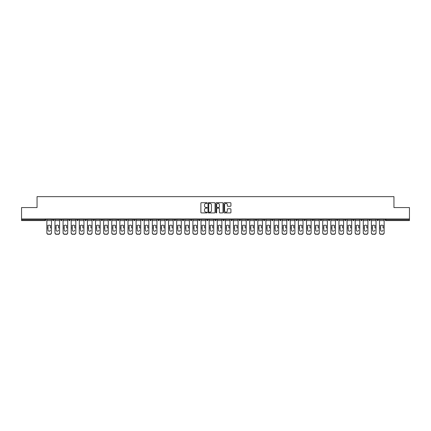 <?xml version="1.0" encoding="UTF-8"?>
<svg xmlns="http://www.w3.org/2000/svg" width="431" height="431" viewBox="0 0 431 431"><rect width="100%" height="100%" fill="white"/><g stroke="black" fill="none" stroke-linecap="round" stroke-linejoin="round"><path stroke-width="0.65" d="M207.176 203.055A0.356 0.356 0 0 0 206.821 202.699L201.396 202.699A0.512 0.512 0 0 0 200.884 203.206L200.884 212.397A0.512 0.512 0 0 0 201.396 212.909L206.821 212.909A0.356 0.356 0 0 0 207.176 212.548A0.356 0.356 0 0 0 206.821 212.192L206.12 212.192A1.632 1.632 0 0 1 204.488 210.56L204.488 209.795A1.632 1.632 0 0 1 206.12 208.162L206.821 208.162A0.356 0.356 0 0 0 207.176 207.801A0.356 0.356 0 0 0 206.821 207.446L206.12 207.446A1.632 1.632 0 0 1 204.488 205.813L204.488 205.043A1.632 1.632 0 0 1 206.12 203.41L206.821 203.41A0.356 0.356 0 0 0 207.176 203.055M230.418 206.298A0.512 0.512 0 0 0 230.93 205.786L230.93 203.206A0.512 0.512 0 0 0 230.418 202.699L224.395 202.699A0.512 0.512 0 0 0 223.883 203.206L223.883 212.397A0.512 0.512 0 0 0 224.395 212.909L230.418 212.909A0.512 0.512 0 0 0 230.93 212.397L230.93 209.283A0.512 0.512 0 0 0 230.418 208.771L227.843 208.771A0.512 0.512 0 0 0 227.331 209.283L227.331 210.829A1.363 1.363 0 0 1 225.968 212.192A1.363 1.363 0 0 1 224.599 210.829L224.599 204.779A1.363 1.363 0 0 1 225.968 203.41A1.363 1.363 0 0 1 227.331 204.779L227.331 205.786A0.512 0.512 0 0 0 227.843 206.298L230.418 206.298M21.55 218.959L21.55 207.57L37.05 207.57L37.05 196.644L393.95 196.644L393.95 207.57L409.45 207.57L409.45 218.959L21.55 218.959L21.55 219.788L45.11 219.788L45.11 218.959M215.053 203.206A0.512 0.512 0 0 0 214.541 202.699L208.518 202.699A0.512 0.512 0 0 0 208.006 203.206L208.006 212.397A0.512 0.512 0 0 0 208.518 212.909L214.541 212.909A0.512 0.512 0 0 0 215.053 212.397L215.053 203.206M216.459 202.699L222.482 202.699A0.512 0.512 0 0 1 222.994 203.206L222.994 212.397A0.512 0.512 0 0 1 222.482 212.909L219.902 212.909A0.512 0.512 0 0 1 219.395 212.397L219.395 208.669A0.512 0.512 0 0 0 218.883 208.162L217.17 208.162A0.512 0.512 0 0 0 216.664 208.669L216.664 212.548A0.356 0.356 0 0 1 216.303 212.909A0.356 0.356 0 0 1 215.947 212.548L215.947 203.206A0.512 0.512 0 0 1 216.459 202.699M45.891 218.959L45.891 219.788A0.781 0.781 0 0 1 45.11 220.57L21.55 220.57L21.55 219.788M409.45 218.959L409.45 220.57L385.89 220.57A0.781 0.781 0 0 1 385.109 219.788L385.109 218.959M52.447 219.788A0.781 0.781 0 0 0 53.223 220.57A0.781 0.781 0 0 0 54.004 219.788A0.781 0.781 0 0 1 53.223 220.57A0.781 0.781 0 0 0 54.004 219.788L54.004 218.959L54.004 219.788L52.447 219.788A0.781 0.781 0 0 0 53.223 220.57A0.781 0.781 0 0 1 52.447 219.788L52.447 218.959M45.11 220.57A0.781 0.781 0 0 0 45.891 219.788A0.781 0.781 0 0 1 45.11 220.57L45.11 219.788L45.891 219.788M60.561 218.959L60.561 219.788L60.561 218.959M62.118 218.959L62.118 219.788L62.118 218.959M68.674 219.788A0.781 0.781 0 0 0 69.45 220.57A0.781 0.781 0 0 0 70.231 219.788A0.781 0.781 0 0 1 69.45 220.57A0.781 0.781 0 0 0 70.231 219.788L70.231 218.959L70.231 219.788L68.674 219.788A0.781 0.781 0 0 0 69.45 220.57A0.781 0.781 0 0 1 68.674 219.788L68.674 218.959M76.788 218.959L76.788 219.788L76.788 218.959M78.345 218.959L78.345 219.788A0.781 0.781 0 0 1 77.564 220.57A0.781 0.781 0 0 1 76.788 219.788A0.781 0.781 0 0 0 77.564 220.57A0.781 0.781 0 0 0 78.345 219.788A0.781 0.781 0 0 1 77.564 220.57A0.781 0.781 0 0 1 76.788 219.788L78.345 219.788M84.902 219.788A0.781 0.781 0 0 0 85.677 220.57A0.781 0.781 0 0 0 86.459 219.788A0.781 0.781 0 0 1 85.677 220.57A0.781 0.781 0 0 0 86.459 219.788L86.459 218.959L86.459 219.788L84.902 219.788A0.781 0.781 0 0 0 85.677 220.57A0.781 0.781 0 0 1 84.902 219.788L84.902 218.959M94.572 218.959L94.572 219.788A0.781 0.781 0 0 1 93.791 220.57A0.781 0.781 0 0 1 93.015 219.788L93.015 218.959M101.91 220.57A0.781 0.781 0 0 0 102.686 219.788L102.686 218.959L102.686 219.788A0.781 0.781 0 0 1 101.91 220.57A0.781 0.781 0 0 1 101.129 219.788L101.129 218.959M110.799 218.959L110.799 219.788A0.781 0.781 0 0 1 110.024 220.57A0.781 0.781 0 0 1 109.242 219.788L109.242 218.959M118.913 218.959L118.913 219.788A0.781 0.781 0 0 1 118.137 220.57A0.781 0.781 0 0 1 117.356 219.788L117.356 218.959M126.251 220.57A0.781 0.781 0 0 0 127.026 219.788L127.026 218.959L127.026 219.788A0.781 0.781 0 0 1 126.251 220.57A0.781 0.781 0 0 1 125.469 219.788L125.469 218.959M135.14 218.959L135.14 219.788A0.781 0.781 0 0 1 134.364 220.57A0.781 0.781 0 0 1 133.583 219.788L133.583 218.959M141.697 218.959L141.697 219.788L141.697 218.959M143.259 218.959L143.259 219.788A0.781 0.781 0 0 1 142.478 220.57A0.781 0.781 0 0 1 141.697 219.788L143.259 219.788A0.781 0.781 0 0 1 142.478 220.57M151.373 218.959L151.373 219.788A0.781 0.781 0 0 1 150.591 220.57A0.781 0.781 0 0 1 149.81 219.788L149.81 218.959M159.486 218.959L159.486 219.788A0.781 0.781 0 0 1 158.705 220.57A0.781 0.781 0 0 1 157.924 219.788L157.924 218.959M167.6 218.959L167.6 219.788A0.781 0.781 0 0 1 166.819 220.57A0.781 0.781 0 0 1 166.037 219.788L166.037 218.959M174.151 218.959L174.151 219.788L174.151 218.959M175.713 218.959L175.713 219.788A0.781 0.781 0 0 1 174.932 220.57A0.781 0.781 0 0 1 174.151 219.788L175.713 219.788A0.781 0.781 0 0 1 174.932 220.57M183.046 220.57A0.781 0.781 0 0 0 183.827 219.788L183.827 218.959L183.827 219.788A0.781 0.781 0 0 1 183.046 220.57A0.781 0.781 0 0 1 182.265 219.788L182.265 218.959M191.94 218.959L191.94 219.788A0.781 0.781 0 0 1 191.159 220.57A0.781 0.781 0 0 1 190.378 219.788L190.378 218.959M200.054 218.959L200.054 219.788A0.781 0.781 0 0 1 199.273 220.57A0.781 0.781 0 0 1 198.492 219.788L198.492 218.959M206.605 218.959L206.605 219.788L206.605 218.959M208.168 218.959L208.168 219.788A0.781 0.781 0 0 1 207.386 220.57A0.781 0.781 0 0 1 206.605 219.788L208.168 219.788A0.781 0.781 0 0 1 207.386 220.57M214.719 218.959L214.719 219.788L214.719 218.959M216.281 218.959L216.281 219.788A0.781 0.781 0 0 1 215.5 220.57A0.781 0.781 0 0 1 214.719 219.788L216.281 219.788A0.781 0.781 0 0 1 215.5 220.57M222.832 218.959L222.832 219.788L222.832 218.959M224.395 218.959L224.395 219.788L224.395 218.959M230.946 218.959L230.946 219.788L230.946 218.959M232.508 218.959L232.508 219.788L232.508 218.959M240.622 218.959L240.622 219.788A0.781 0.781 0 0 1 239.841 220.57A0.781 0.781 0 0 1 239.06 219.788L239.06 218.959M248.735 218.959L248.735 219.788L247.173 219.788A0.781 0.781 0 0 0 247.954 220.57A0.781 0.781 0 0 1 247.173 219.788L247.173 218.959M256.849 218.959L256.849 219.788A0.781 0.781 0 0 1 256.068 220.57A0.781 0.781 0 0 1 255.287 219.788L255.287 218.959M263.4 218.959L263.4 219.788L263.4 218.959M264.963 218.959L264.963 219.788L264.963 218.959M273.076 218.959L273.076 219.788A0.781 0.781 0 0 1 272.295 220.57A0.781 0.781 0 0 1 271.514 219.788L271.514 218.959M281.19 218.959L281.19 219.788L279.627 219.788A0.781 0.781 0 0 0 280.409 220.57A0.781 0.781 0 0 1 279.627 219.788L279.627 218.959M289.303 218.959L289.303 219.788A0.781 0.781 0 0 1 288.522 220.57A0.781 0.781 0 0 1 287.741 219.788L287.741 218.959M297.417 218.959L297.417 219.788L295.86 219.788A0.781 0.781 0 0 0 296.636 220.57A0.781 0.781 0 0 1 295.86 219.788L295.86 218.959M305.531 218.959L305.531 219.788A0.781 0.781 0 0 1 304.749 220.57A0.781 0.781 0 0 1 303.974 219.788L303.974 218.959M313.644 218.959L313.644 219.788L312.087 219.788A0.781 0.781 0 0 0 312.863 220.57A0.781 0.781 0 0 1 312.087 219.788L312.087 218.959M321.758 218.959L321.758 219.788A0.781 0.781 0 0 1 320.976 220.57A0.781 0.781 0 0 1 320.201 219.788L320.201 218.959M329.871 218.959L329.871 219.788L328.314 219.788A0.781 0.781 0 0 0 329.09 220.57A0.781 0.781 0 0 1 328.314 219.788L328.314 218.959M337.985 218.959L337.985 219.788L336.428 219.788A0.781 0.781 0 0 0 337.209 220.57A0.781 0.781 0 0 1 336.428 219.788L336.428 218.959M346.098 218.959L346.098 219.788L344.541 219.788A0.781 0.781 0 0 0 345.323 220.57A0.781 0.781 0 0 1 344.541 219.788L344.541 218.959M354.212 218.959L354.212 219.788A0.781 0.781 0 0 1 353.436 220.57A0.781 0.781 0 0 1 352.655 219.788L352.655 218.959M362.326 218.959L362.326 219.788A0.781 0.781 0 0 1 361.55 220.57A0.781 0.781 0 0 1 360.769 219.788L360.769 218.959M370.439 218.959L370.439 219.788A0.781 0.781 0 0 1 369.663 220.57A0.781 0.781 0 0 1 368.882 219.788L368.882 218.959M378.553 218.959L378.553 219.788L376.996 219.788A0.781 0.781 0 0 0 377.777 220.57A0.781 0.781 0 0 1 376.996 219.788L376.996 218.959M61.337 220.57A0.781 0.781 0 0 1 60.561 219.788L62.118 219.788A0.781 0.781 0 0 1 61.337 220.57A0.781 0.781 0 0 0 62.118 219.788A0.781 0.781 0 0 1 61.337 220.57M223.614 220.57A0.781 0.781 0 0 1 222.832 219.788A0.781 0.781 0 0 0 223.614 220.57A0.781 0.781 0 0 0 224.395 219.788A0.781 0.781 0 0 1 223.614 220.57A0.781 0.781 0 0 1 222.832 219.788L224.395 219.788M231.727 220.57A0.781 0.781 0 0 1 230.946 219.788A0.781 0.781 0 0 0 231.727 220.57A0.781 0.781 0 0 0 232.508 219.788A0.781 0.781 0 0 1 231.727 220.57A0.781 0.781 0 0 1 230.946 219.788L232.508 219.788A0.781 0.781 0 0 1 231.727 220.57M248.735 219.788A0.781 0.781 0 0 1 247.954 220.57A0.781 0.781 0 0 0 248.735 219.788A0.781 0.781 0 0 1 247.954 220.57A0.781 0.781 0 0 1 247.173 219.788M264.181 220.57A0.781 0.781 0 0 1 263.4 219.788A0.781 0.781 0 0 0 264.181 220.57A0.781 0.781 0 0 0 264.963 219.788A0.781 0.781 0 0 1 264.181 220.57A0.781 0.781 0 0 1 263.4 219.788L264.963 219.788M280.409 220.57A0.781 0.781 0 0 0 281.19 219.788A0.781 0.781 0 0 1 280.409 220.57A0.781 0.781 0 0 1 279.627 219.788M297.417 219.788A0.781 0.781 0 0 1 296.636 220.57A0.781 0.781 0 0 0 297.417 219.788A0.781 0.781 0 0 1 296.636 220.57A0.781 0.781 0 0 1 295.86 219.788M312.863 220.57A0.781 0.781 0 0 0 313.644 219.788A0.781 0.781 0 0 1 312.863 220.57A0.781 0.781 0 0 1 312.087 219.788M320.976 220.57A0.781 0.781 0 0 0 321.758 219.788A0.781 0.781 0 0 1 320.976 220.57M329.09 220.57A0.781 0.781 0 0 0 329.871 219.788A0.781 0.781 0 0 1 329.09 220.57A0.781 0.781 0 0 1 328.314 219.788M337.209 220.57A0.781 0.781 0 0 0 337.985 219.788A0.781 0.781 0 0 1 337.209 220.57A0.781 0.781 0 0 1 336.428 219.788M345.323 220.57A0.781 0.781 0 0 0 346.098 219.788A0.781 0.781 0 0 1 345.323 220.57A0.781 0.781 0 0 1 344.541 219.788M369.663 220.57A0.781 0.781 0 0 0 370.439 219.788A0.781 0.781 0 0 1 369.663 220.57M378.553 219.788A0.781 0.781 0 0 1 377.777 220.57A0.781 0.781 0 0 0 378.553 219.788A0.781 0.781 0 0 1 377.777 220.57A0.781 0.781 0 0 1 376.996 219.788M209.078 203.41A0.356 0.356 0 0 0 208.723 203.771L208.723 211.836A0.356 0.356 0 0 0 209.078 212.192L209.822 212.192A1.632 1.632 0 0 0 211.454 210.56L211.454 205.043A1.632 1.632 0 0 0 209.822 203.41L209.078 203.41M219.395 204.8A1.363 1.363 0 0 0 218.027 203.437A1.363 1.363 0 0 0 216.664 204.8L216.664 206.934A0.512 0.512 0 0 0 217.17 207.446L218.883 207.446A0.512 0.512 0 0 0 219.395 206.934L219.395 204.8M50.362 226.28L50.362 227.945L51.483 227.945L51.483 218.959M46.855 228.166L46.855 232.88L46.855 225.822L48.067 225.822L47.97 226.28L48.067 225.822A1.196 1.148 0 0 1 50.271 225.822L51.483 225.822M49.166 231.183A1.196 1.131 180 0 0 50.362 230.052A1.196 1.131 180 0 1 49.166 231.183A1.196 1.131 180 0 1 47.97 230.052L47.97 226.28M51.483 232.659L51.483 232.88A1.562 1.476 180 0 1 49.921 234.356L49.921 234.135A1.562 1.476 0 0 0 51.483 232.659L51.483 227.945M46.855 232.659A1.562 1.476 0 0 0 48.412 234.135L49.921 234.356M48.412 234.356A1.562 1.476 180 0 1 46.855 232.88M48.412 234.135L49.921 234.135M46.855 225.822L46.855 218.959M58.476 226.28L58.476 227.945L59.597 227.945L59.597 218.959M54.969 228.166L54.969 232.88L54.969 225.822L56.181 225.822L56.084 226.28L56.181 225.822A1.196 1.148 0 0 1 58.384 225.822L59.597 225.822M57.28 231.183A1.196 1.131 180 0 0 58.476 230.052A1.196 1.131 180 0 1 57.28 231.183A1.196 1.131 180 0 1 56.084 230.052L56.084 226.28M66.589 226.28L66.589 227.945L67.71 227.945L67.71 218.959M63.082 228.166L63.082 232.88L63.082 225.822L64.294 225.822L64.197 226.28L64.294 225.822A1.196 1.148 0 0 1 66.498 225.822L67.71 225.822M67.71 232.88L67.71 232.88A1.562 1.476 180 0 1 66.148 234.356L66.148 234.135A1.562 1.476 0 0 0 67.71 232.659L67.71 227.945M65.393 231.183A1.196 1.131 180 0 0 66.589 230.052A1.196 1.131 180 0 1 65.393 231.183A1.196 1.131 180 0 1 64.197 230.052L64.197 226.28M74.703 226.28L74.703 227.945L75.824 227.945L75.824 218.959M71.196 228.166L71.196 232.88L71.196 225.822L72.408 225.822L72.311 226.28L72.408 225.822A1.196 1.148 0 0 1 74.611 225.822L75.824 225.822M73.507 231.183A1.196 1.131 180 0 0 74.703 230.052A1.196 1.131 180 0 1 73.507 231.183A1.196 1.131 180 0 1 72.311 230.052L72.311 226.28M82.817 226.28L82.817 227.945L83.937 227.945L83.937 218.959M79.309 228.166L79.309 232.88L79.309 225.822L80.522 225.822L80.425 226.28L80.522 225.822A1.196 1.148 0 0 1 82.725 225.822L83.937 225.822M83.937 232.88L83.937 232.88A1.562 1.476 180 0 1 82.375 234.356L82.375 234.135A1.562 1.476 0 0 0 83.937 232.659L83.937 227.945M81.621 231.183A1.196 1.131 180 0 0 82.817 230.052A1.196 1.131 180 0 1 81.621 231.183A1.196 1.131 180 0 1 80.425 230.052L80.425 226.28M90.936 226.28L90.936 227.945L92.051 227.945L92.051 218.959M87.423 228.166L87.423 232.88L87.423 225.822L88.635 225.822L88.538 226.28L88.635 225.822A1.196 1.148 0 0 1 90.839 225.822L92.051 225.822M89.734 231.183A1.196 1.131 180 0 0 90.936 230.052A1.196 1.131 180 0 1 89.734 231.183A1.196 1.131 180 0 1 88.538 230.052L88.538 226.28M59.597 232.659L59.597 232.88A1.562 1.476 180 0 1 58.034 234.356L58.034 234.135A1.562 1.476 0 0 0 59.597 232.659L59.597 227.945M54.969 232.659A1.562 1.476 0 0 0 56.526 234.135L58.034 234.356M56.526 234.356A1.562 1.476 180 0 1 54.969 232.88M56.526 234.135L58.034 234.135M54.969 225.822L54.969 218.959M63.082 232.659A1.562 1.476 0 0 0 64.639 234.135L66.148 234.356M64.639 234.356A1.562 1.476 180 0 1 63.082 232.88M64.639 234.135L66.148 234.135M63.082 225.822L63.082 218.959M75.824 232.659L75.824 232.88A1.562 1.476 180 0 1 74.261 234.356L74.261 234.135A1.562 1.476 0 0 0 75.824 232.659L75.824 227.945M71.196 232.659A1.562 1.476 0 0 0 72.753 234.135L74.261 234.356M72.753 234.356A1.562 1.476 180 0 1 71.196 232.88M72.753 234.135L74.261 234.135M71.196 225.822L71.196 218.959M79.309 232.659A1.562 1.476 0 0 0 80.866 234.135L82.375 234.356M80.866 234.356A1.562 1.476 180 0 1 79.309 232.88M80.866 234.135L82.375 234.135M79.309 225.822L79.309 218.959M92.051 232.659L92.051 232.88A1.562 1.476 180 0 1 90.488 234.356L90.488 234.135A1.562 1.476 0 0 0 92.051 232.659L92.051 227.945M87.423 232.659A1.562 1.476 0 0 0 88.98 234.135L90.488 234.356M88.98 234.356A1.562 1.476 180 0 1 87.423 232.88M88.98 234.135L90.488 234.135M87.423 225.822L87.423 218.959M99.049 226.28L99.049 227.945L100.164 227.945L100.164 218.959M95.537 228.166L95.537 232.88L95.537 225.822L96.749 225.822L96.652 226.28L96.749 225.822A1.196 1.148 0 0 1 98.952 225.822L100.164 225.822M100.164 232.88L100.164 232.88A1.562 1.476 180 0 1 98.602 234.356L98.602 234.135A1.562 1.476 0 0 0 100.164 232.659L100.164 227.945M97.853 231.183A1.196 1.131 180 0 0 99.049 230.052A1.196 1.131 180 0 1 97.853 231.183A1.196 1.131 180 0 1 96.652 230.052L96.652 226.28M95.537 232.659A1.562 1.476 0 0 0 97.099 234.135L98.602 234.356M97.099 234.356A1.562 1.476 180 0 1 95.537 232.88M97.099 234.135L98.602 234.135M95.537 225.822L95.537 218.959M107.163 226.28L107.163 227.945L108.278 227.945L108.278 218.959M103.65 228.166L103.65 232.88L103.65 225.822L104.862 225.822L104.771 226.28L104.862 225.822A1.196 1.148 0 0 1 107.066 225.822L108.278 225.822M105.967 231.183A1.196 1.131 180 0 0 107.163 230.052A1.196 1.131 180 0 1 105.967 231.183A1.196 1.131 180 0 1 104.771 230.052L104.771 226.28M108.278 232.659L108.278 232.88A1.562 1.476 180 0 1 106.721 234.356L106.721 234.135A1.562 1.476 0 0 0 108.278 232.659L108.278 227.945M103.65 232.659A1.562 1.476 0 0 0 105.212 234.135L106.721 234.356M105.212 234.356A1.562 1.476 180 0 1 103.65 232.88M105.212 234.135L106.721 234.135M103.65 225.822L103.65 218.959M115.276 226.28L115.276 227.945L116.392 227.945L116.392 218.959M111.764 228.166L111.764 232.88L111.764 225.822L112.976 225.822L112.884 226.28L112.976 225.822A1.196 1.148 0 0 1 115.179 225.822L116.392 225.822M114.08 231.183A1.196 1.131 180 0 0 115.276 230.052A1.196 1.131 180 0 1 114.08 231.183A1.196 1.131 180 0 1 112.884 230.052L112.884 226.28M116.392 232.659L116.392 232.88A1.562 1.476 180 0 1 114.835 234.356L114.835 234.135A1.562 1.476 0 0 0 116.392 232.659L116.392 227.945M111.764 232.659A1.562 1.476 0 0 0 113.326 234.135L114.835 234.356M113.326 234.356A1.562 1.476 180 0 1 111.764 232.88M113.326 234.135L114.835 234.135M111.764 225.822L111.764 218.959M123.39 226.28L123.39 227.945L124.505 227.945L124.505 218.959M119.877 228.166L119.877 232.88L119.877 225.822L121.089 225.822L120.998 226.28L121.089 225.822A1.196 1.148 0 0 1 123.293 225.822L124.505 225.822M122.194 231.183A1.196 1.131 180 0 0 123.39 230.052A1.196 1.131 180 0 1 122.194 231.183A1.196 1.131 180 0 1 120.998 230.052L120.998 226.28M124.505 232.659L124.505 232.88A1.562 1.476 180 0 1 122.948 234.356L122.948 234.135A1.562 1.476 0 0 0 124.505 232.659L124.505 227.945M119.877 232.659A1.562 1.476 0 0 0 121.44 234.135L122.948 234.356M121.44 234.356A1.562 1.476 180 0 1 119.877 232.88M121.44 234.135L122.948 234.135M119.877 225.822L119.877 218.959M131.503 226.28L131.503 227.945L132.619 227.945L132.619 218.959M127.991 228.166L127.991 232.88L127.991 225.822L129.203 225.822L129.111 226.28L129.203 225.822A1.196 1.148 0 0 1 131.407 225.822L132.619 225.822M130.307 231.183A1.196 1.131 180 0 0 131.503 230.052A1.196 1.131 180 0 1 130.307 231.183A1.196 1.131 180 0 1 129.111 230.052L129.111 226.28M132.619 232.659L132.619 232.88A1.562 1.476 180 0 1 131.062 234.356L131.062 234.135A1.562 1.476 0 0 0 132.619 232.659L132.619 227.945M127.991 232.659A1.562 1.476 0 0 0 129.553 234.135L131.062 234.356M129.553 234.356A1.562 1.476 180 0 1 127.991 232.88M129.553 234.135L131.062 234.135M127.991 225.822L127.991 218.959M139.617 226.28L139.617 227.945L140.732 227.945L140.732 218.959M136.104 228.166L136.104 232.88L136.104 225.822L137.317 225.822L137.225 226.28L137.317 225.822A1.196 1.148 0 0 1 139.52 225.822L140.732 225.822M138.421 231.183A1.196 1.131 180 0 0 139.617 230.052A1.196 1.131 180 0 1 138.421 231.183A1.196 1.131 180 0 1 137.225 230.052L137.225 226.28M140.732 232.659L140.732 232.88A1.562 1.476 180 0 1 139.175 234.356L139.175 234.135A1.562 1.476 0 0 0 140.732 232.659L140.732 227.945M136.104 232.659A1.562 1.476 0 0 0 137.667 234.135L139.175 234.356M137.667 234.356A1.562 1.476 180 0 1 136.104 232.88M137.667 234.135L139.175 234.135M136.104 225.822L136.104 218.959M147.731 226.28L147.731 227.945L148.846 227.945L148.846 218.959M144.218 228.166L144.218 232.88L144.218 225.822L145.43 225.822L145.339 226.28L145.43 225.822A1.196 1.148 0 0 1 147.634 225.822L148.846 225.822M146.535 231.183A1.196 1.131 180 0 0 147.731 230.052A1.196 1.131 180 0 1 146.535 231.183A1.196 1.131 180 0 1 145.339 230.052L145.339 226.28M148.846 232.659L148.846 232.88A1.562 1.476 180 0 1 147.289 234.356L147.289 234.135A1.562 1.476 0 0 0 148.846 232.659L148.846 227.945M144.218 232.659A1.562 1.476 0 0 0 145.78 234.135L147.289 234.356M145.78 234.356A1.562 1.476 180 0 1 144.218 232.88M145.78 234.135L147.289 234.135M144.218 225.822L144.218 218.959M155.844 226.28L155.844 227.945L156.959 227.945L156.959 218.959M152.332 228.166L152.332 232.88L152.332 225.822L153.544 225.822L153.452 226.28L153.544 225.822A1.196 1.148 0 0 1 155.747 225.822L156.959 225.822M156.959 232.88L156.959 232.88A1.562 1.476 180 0 1 155.402 234.356L155.402 234.135A1.562 1.476 0 0 0 156.959 232.659L156.959 227.945M154.648 231.183A1.196 1.131 180 0 0 155.844 230.052A1.196 1.131 180 0 1 154.648 231.183A1.196 1.131 180 0 1 153.452 230.052L153.452 226.28M152.332 232.659A1.562 1.476 0 0 0 153.894 234.135L155.402 234.356M153.894 234.356A1.562 1.476 180 0 1 152.332 232.88M153.894 234.135L155.402 234.135M152.332 225.822L152.332 218.959M163.958 226.28L163.958 227.945L165.073 227.945L165.073 218.959M160.445 228.166L160.445 232.88L160.445 225.822L161.657 225.822L161.566 226.28L161.657 225.822A1.196 1.148 0 0 1 163.861 225.822L165.073 225.822M165.073 232.88L165.073 232.88A1.562 1.476 180 0 1 163.516 234.356L163.516 234.135A1.562 1.476 0 0 0 165.073 232.659L165.073 227.945M162.762 231.183A1.196 1.131 180 0 0 163.958 230.052A1.196 1.131 180 0 1 162.762 231.183A1.196 1.131 180 0 1 161.566 230.052L161.566 226.28M160.445 232.659A1.562 1.476 0 0 0 162.008 234.135L163.516 234.356M162.008 234.356A1.562 1.476 180 0 1 160.445 232.88M162.008 234.135L163.516 234.135M160.445 225.822L160.445 218.959M172.071 226.28L172.071 227.945L173.187 227.945L173.187 218.959M168.559 228.166L168.559 232.88L168.559 225.822L169.771 225.822L169.679 226.28L169.771 225.822A1.196 1.148 0 0 1 171.974 225.822L173.187 225.822M170.875 231.183A1.196 1.131 180 0 0 172.071 230.052A1.196 1.131 180 0 1 170.875 231.183A1.196 1.131 180 0 1 169.679 230.052L169.679 226.28M173.187 232.659L173.187 232.88A1.562 1.476 180 0 1 171.63 234.356L171.63 234.135A1.562 1.476 0 0 0 173.187 232.659L173.187 227.945M168.559 232.659A1.562 1.476 0 0 0 170.121 234.135L171.63 234.356M170.121 234.356A1.562 1.476 180 0 1 168.559 232.88M170.121 234.135L171.63 234.135M168.559 225.822L168.559 218.959M180.185 226.28L180.185 227.945L181.3 227.945L181.3 218.959M176.672 228.166L176.672 232.88L176.672 225.822L177.89 225.822L177.793 226.28L177.89 225.822A1.196 1.148 0 0 1 180.088 225.822L181.3 225.822M181.3 232.88L181.3 232.88A1.562 1.476 180 0 1 179.743 234.356L179.743 234.135A1.562 1.476 0 0 0 181.3 232.659L181.3 227.945M178.989 231.183A1.196 1.131 180 0 0 180.185 230.052A1.196 1.131 180 0 1 178.989 231.183A1.196 1.131 180 0 1 177.793 230.052L177.793 226.28M176.672 232.659A1.562 1.476 0 0 0 178.235 234.135L179.743 234.356M178.235 234.356A1.562 1.476 180 0 1 176.672 232.88M178.235 234.135L179.743 234.135M176.672 225.822L176.672 218.959M188.299 226.28L188.299 227.945L189.414 227.945L189.414 218.959M184.786 228.166L184.786 232.88L184.786 225.822L186.003 225.822L185.906 226.28L186.003 225.822A1.196 1.148 0 0 1 188.202 225.822L189.414 225.822M189.414 232.88L189.414 232.88A1.562 1.476 180 0 1 187.857 234.356L187.857 234.135A1.562 1.476 0 0 0 189.414 232.659L189.414 227.945M187.102 231.183A1.196 1.131 180 0 0 188.299 230.052A1.196 1.131 180 0 1 187.102 231.183A1.196 1.131 180 0 1 185.906 230.052L185.906 226.28M184.786 232.659A1.562 1.476 0 0 0 186.348 234.135L187.857 234.356M186.348 234.356A1.562 1.476 180 0 1 184.786 232.88M186.348 234.135L187.857 234.135M184.786 225.822L184.786 218.959M196.412 226.28L196.412 227.945L197.533 227.945L197.533 218.959M192.899 228.166L192.899 232.88L192.899 225.822L194.117 225.822L194.02 226.28L194.117 225.822A1.196 1.148 0 0 1 196.315 225.822L197.533 225.822M197.533 232.88L197.533 232.88A1.562 1.476 180 0 1 195.97 234.356L195.97 234.135A1.562 1.476 0 0 0 197.533 232.659L197.533 227.945M195.216 231.183A1.196 1.131 180 0 0 196.412 230.052A1.196 1.131 180 0 1 195.216 231.183A1.196 1.131 180 0 1 194.02 230.052L194.02 226.28M192.899 232.659A1.562 1.476 0 0 0 194.462 234.135L195.97 234.356M194.462 234.356A1.562 1.476 180 0 1 192.899 232.88M194.462 234.135L195.97 234.135M192.899 225.822L192.899 218.959M204.526 226.28L204.526 227.945L205.646 227.945L205.646 218.959M201.013 228.166L201.013 232.88L201.013 225.822L202.231 225.822L202.134 226.28L202.231 225.822A1.196 1.148 0 0 1 204.429 225.822L205.646 225.822M203.33 231.183A1.196 1.131 180 0 0 204.526 230.052A1.196 1.131 180 0 1 203.33 231.183A1.196 1.131 180 0 1 202.134 230.052L202.134 226.28M205.646 232.659L205.646 232.88A1.562 1.476 180 0 1 204.084 234.356L204.084 234.135A1.562 1.476 0 0 0 205.646 232.659L205.646 227.945M201.013 232.659A1.562 1.476 0 0 0 202.575 234.135L204.084 234.356M202.575 234.356A1.562 1.476 180 0 1 201.013 232.88M202.575 234.135L204.084 234.135M201.013 225.822L201.013 218.959M212.639 226.28L212.639 227.945L213.76 227.945L213.76 218.959M209.127 228.166L209.127 232.88L209.127 225.822L210.344 225.822L210.247 226.28L210.344 225.822A1.196 1.148 0 0 1 212.542 225.822L213.76 225.822M211.443 231.183A1.196 1.131 180 0 0 212.639 230.052A1.196 1.131 180 0 1 211.443 231.183A1.196 1.131 180 0 1 210.247 230.052L210.247 226.28M213.76 232.659L213.76 232.88A1.562 1.476 180 0 1 212.197 234.356L212.197 234.135A1.562 1.476 0 0 0 213.76 232.659L213.76 227.945M209.127 232.659A1.562 1.476 0 0 0 210.689 234.135L212.197 234.356M210.689 234.356A1.562 1.476 180 0 1 209.127 232.88M210.689 234.135L212.197 234.135M209.127 225.822L209.127 218.959M220.753 226.28L220.753 227.945L221.873 227.945L221.873 218.959M217.24 228.166L217.24 232.88L217.24 225.822L218.458 225.822L218.361 226.28L218.458 225.822A1.196 1.148 0 0 1 220.656 225.822L221.873 225.822M219.557 231.183A1.196 1.131 180 0 0 220.753 230.052A1.196 1.131 180 0 1 219.557 231.183A1.196 1.131 180 0 1 218.361 230.052L218.361 226.28M221.873 232.659L221.873 232.88A1.562 1.476 180 0 1 220.311 234.356L220.311 234.135A1.562 1.476 0 0 0 221.873 232.659L221.873 227.945M217.24 232.659A1.562 1.476 0 0 0 218.803 234.135L220.311 234.356M218.803 234.356A1.562 1.476 180 0 1 217.24 232.88M218.803 234.135L220.311 234.135M217.24 225.822L217.24 218.959M228.866 226.28L228.866 227.945L229.987 227.945L229.987 218.959M225.354 228.166L225.354 232.88L225.354 225.822L226.571 225.822L226.474 226.28L226.571 225.822A1.196 1.148 0 0 1 228.769 225.822L229.987 225.822M227.67 231.183A1.196 1.131 180 0 0 228.866 230.052A1.196 1.131 180 0 1 227.67 231.183A1.196 1.131 180 0 1 226.474 230.052L226.474 226.28M229.987 232.659L229.987 232.88A1.562 1.476 180 0 1 228.425 234.356L228.425 234.135A1.562 1.476 0 0 0 229.987 232.659L229.987 227.945M225.354 232.659A1.562 1.476 0 0 0 226.916 234.135L228.425 234.356M226.916 234.356A1.562 1.476 180 0 1 225.354 232.88M226.916 234.135L228.425 234.135M225.354 225.822L225.354 218.959M236.98 226.28L236.98 227.945L238.101 227.945L238.101 218.959M233.467 228.166L233.467 232.88L233.467 225.822L234.685 225.822L234.588 226.28L234.685 225.822A1.196 1.148 0 0 1 236.883 225.822L238.101 225.822M238.101 232.88L238.101 232.88A1.562 1.476 180 0 1 236.538 234.356L236.538 234.135A1.562 1.476 0 0 0 238.101 232.659L238.101 227.945M235.784 231.183A1.196 1.131 180 0 0 236.98 230.052A1.196 1.131 180 0 1 235.784 231.183A1.196 1.131 180 0 1 234.588 230.052L234.588 226.28M233.467 232.659A1.562 1.476 0 0 0 235.03 234.135L236.538 234.356M235.03 234.356A1.562 1.476 180 0 1 233.467 232.88M235.03 234.135L236.538 234.135M233.467 225.822L233.467 218.959M245.094 226.28L245.094 227.945L246.214 227.945L246.214 218.959M241.586 228.166L241.586 232.88L241.586 225.822L242.798 225.822L242.701 226.28L242.798 225.822A1.196 1.148 0 0 1 244.997 225.822L246.214 225.822M246.214 232.88L246.214 232.88A1.562 1.476 180 0 1 244.652 234.356L244.652 234.135A1.562 1.476 0 0 0 246.214 232.659L246.214 227.945M243.898 231.183A1.196 1.131 180 0 0 245.094 230.052A1.196 1.131 180 0 1 243.898 231.183A1.196 1.131 180 0 1 242.701 230.052L242.701 226.28M241.586 232.659A1.562 1.476 0 0 0 243.143 234.135L244.652 234.356M243.143 234.356A1.562 1.476 180 0 1 241.586 232.88M243.143 234.135L244.652 234.135M241.586 225.822L241.586 218.959M253.207 226.28L253.207 227.945L254.328 227.945L254.328 218.959M249.7 228.166L249.7 232.88L249.7 225.822L250.912 225.822L250.815 226.28L250.912 225.822A1.196 1.148 0 0 1 253.11 225.822L254.328 225.822M254.328 232.88L254.328 232.88A1.562 1.476 180 0 1 252.765 234.356L252.765 234.135A1.562 1.476 0 0 0 254.328 232.659L254.328 227.945M252.011 231.183A1.196 1.131 180 0 0 253.207 230.052A1.196 1.131 180 0 1 252.011 231.183A1.196 1.131 180 0 1 250.815 230.052L250.815 226.28M249.7 232.659A1.562 1.476 0 0 0 251.257 234.135L252.765 234.356M251.257 234.356A1.562 1.476 180 0 1 249.7 232.88M251.257 234.135L252.765 234.135M249.7 225.822L249.7 218.959M261.321 226.28L261.321 227.945L262.441 227.945L262.441 218.959M257.813 228.166L257.813 232.88L257.813 225.822L259.026 225.822L258.929 226.28L259.026 225.822A1.196 1.148 0 0 1 261.229 225.822L262.441 225.822M260.125 231.183A1.196 1.131 180 0 0 261.321 230.052A1.196 1.131 180 0 1 260.125 231.183A1.196 1.131 180 0 1 258.929 230.052L258.929 226.28M262.441 232.659L262.441 232.88A1.562 1.476 180 0 1 260.879 234.356L260.879 234.135A1.562 1.476 0 0 0 262.441 232.659L262.441 227.945M257.813 232.659A1.562 1.476 0 0 0 259.37 234.135L260.879 234.356M259.37 234.356A1.562 1.476 180 0 1 257.813 232.88M259.37 234.135L260.879 234.135M257.813 225.822L257.813 218.959M269.434 226.28L269.434 227.945L270.555 227.945L270.555 218.959M265.927 228.166L265.927 232.88L265.927 225.822L267.139 225.822L267.042 226.28L267.139 225.822A1.196 1.148 0 0 1 269.343 225.822L270.555 225.822M268.238 231.183A1.196 1.131 180 0 0 269.434 230.052A1.196 1.131 180 0 1 268.238 231.183A1.196 1.131 180 0 1 267.042 230.052L267.042 226.28M270.555 232.659L270.555 232.88A1.562 1.476 180 0 1 268.992 234.356L268.992 234.135A1.562 1.476 0 0 0 270.555 232.659L270.555 227.945M265.927 232.659A1.562 1.476 0 0 0 267.484 234.135L268.992 234.356M267.484 234.356A1.562 1.476 180 0 1 265.927 232.88M267.484 234.135L268.992 234.135M265.927 225.822L265.927 218.959M277.548 226.28L277.548 227.945L278.668 227.945L278.668 218.959M274.041 228.166L274.041 232.88L274.041 225.822L275.253 225.822L275.156 226.28L275.253 225.822A1.196 1.148 0 0 1 277.456 225.822L278.668 225.822M278.668 232.88L278.668 232.88A1.562 1.476 180 0 1 277.106 234.356L277.106 234.135A1.562 1.476 0 0 0 278.668 232.659L278.668 227.945M276.352 231.183A1.196 1.131 180 0 0 277.548 230.052A1.196 1.131 180 0 1 276.352 231.183A1.196 1.131 180 0 1 275.156 230.052L275.156 226.28M274.041 232.659A1.562 1.476 0 0 0 275.598 234.135L277.106 234.356M275.598 234.356A1.562 1.476 180 0 1 274.041 232.88M275.598 234.135L277.106 234.135M274.041 225.822L274.041 218.959M285.661 226.28L285.661 227.945L286.782 227.945L286.782 218.959M282.154 228.166L282.154 232.88L282.154 225.822L283.366 225.822L283.269 226.28L283.366 225.822A1.196 1.148 0 0 1 285.57 225.822L286.782 225.822M286.782 228.166L286.782 232.88A1.562 1.476 180 0 1 285.22 234.356L285.22 234.135A1.562 1.476 0 0 0 286.782 232.659L286.782 227.945M284.465 231.183A1.196 1.131 180 0 0 285.661 230.052A1.196 1.131 180 0 1 284.465 231.183A1.196 1.131 180 0 1 283.269 230.052L283.269 226.28M282.154 232.659A1.562 1.476 0 0 0 283.711 234.135L285.22 234.356M283.711 234.356A1.562 1.476 180 0 1 282.154 232.88M283.711 234.135L285.22 234.135M282.154 225.822L282.154 218.959M293.775 226.28L293.775 227.945L294.896 227.945L294.896 218.959M290.268 228.166L290.268 232.88L290.268 225.822L291.48 225.822L291.383 226.28L291.48 225.822A1.196 1.148 0 0 1 293.683 225.822L294.896 225.822M294.896 228.166L294.896 232.88A1.562 1.476 180 0 1 293.333 234.356L293.333 234.135A1.562 1.476 0 0 0 294.896 232.659L294.896 227.945M292.579 231.183A1.196 1.131 180 0 0 293.775 230.052A1.196 1.131 180 0 1 292.579 231.183A1.196 1.131 180 0 1 291.383 230.052L291.383 226.28M290.268 232.659A1.562 1.476 0 0 0 291.825 234.135L293.333 234.356M291.825 234.356A1.562 1.476 180 0 1 290.268 232.88M291.825 234.135L293.333 234.135M290.268 225.822L290.268 218.959M301.889 226.28L301.889 227.945L303.009 227.945L303.009 218.959M298.381 228.166L298.381 232.88L298.381 225.822L299.593 225.822L299.497 226.28L299.593 225.822A1.196 1.148 0 0 1 301.797 225.822L303.009 225.822M303.009 228.166L303.009 232.88A1.562 1.476 180 0 1 301.447 234.356L301.447 234.135A1.562 1.476 0 0 0 303.009 232.659L303.009 227.945M300.693 231.183A1.196 1.131 180 0 0 301.889 230.052A1.196 1.131 180 0 1 300.693 231.183A1.196 1.131 180 0 1 299.497 230.052L299.497 226.28M298.381 232.659A1.562 1.476 0 0 0 299.938 234.135L301.447 234.356M299.938 234.356A1.562 1.476 180 0 1 298.381 232.88M299.938 234.135L301.447 234.135M298.381 225.822L298.381 218.959M310.002 226.28L310.002 227.945L311.123 227.945L311.123 218.959M306.495 228.166L306.495 232.88L306.495 225.822L307.707 225.822L307.61 226.28L307.707 225.822A1.196 1.148 0 0 1 309.911 225.822L311.123 225.822M311.123 228.166L311.123 232.88A1.562 1.476 180 0 1 309.56 234.356L309.56 234.135A1.562 1.476 0 0 0 311.123 232.659L311.123 227.945M308.806 231.183A1.196 1.131 180 0 0 310.002 230.052A1.196 1.131 180 0 1 308.806 231.183A1.196 1.131 180 0 1 307.61 230.052L307.61 226.28M306.495 232.659A1.562 1.476 0 0 0 308.052 234.135L309.56 234.356M308.052 234.356A1.562 1.476 180 0 1 306.495 232.88M308.052 234.135L309.56 234.135M306.495 225.822L306.495 218.959M318.116 226.28L318.116 227.945L319.236 227.945L319.236 218.959M314.608 228.166L314.608 232.88L314.608 225.822L315.821 225.822L315.724 226.28L315.821 225.822A1.196 1.148 0 0 1 318.024 225.822L319.236 225.822M319.236 228.166L319.236 232.88A1.562 1.476 180 0 1 317.674 234.356L317.674 234.135A1.562 1.476 0 0 0 319.236 232.659L319.236 227.945M316.92 231.183A1.196 1.131 180 0 0 318.116 230.052A1.196 1.131 180 0 1 316.92 231.183A1.196 1.131 180 0 1 315.724 230.052L315.724 226.28M314.608 232.659A1.562 1.476 0 0 0 316.165 234.135L317.674 234.356M316.165 234.356A1.562 1.476 180 0 1 314.608 232.88M316.165 234.135L317.674 234.135M314.608 225.822L314.608 218.959M326.229 226.28L326.229 227.945L327.35 227.945L327.35 218.959M322.722 228.166L322.722 232.88L322.722 225.822L323.934 225.822L323.837 226.28L323.934 225.822A1.196 1.148 0 0 1 326.138 225.822L327.35 225.822M327.35 228.166L327.35 232.88A1.562 1.476 180 0 1 325.788 234.356L325.788 234.135A1.562 1.476 0 0 0 327.35 232.659L327.35 227.945M325.033 231.183A1.196 1.131 180 0 0 326.229 230.052A1.196 1.131 180 0 1 325.033 231.183A1.196 1.131 180 0 1 323.837 230.052L323.837 226.28M322.722 232.659A1.562 1.476 0 0 0 324.279 234.135L325.788 234.356M324.279 234.356A1.562 1.476 180 0 1 322.722 232.88M324.279 234.135L325.788 234.135M322.722 225.822L322.722 218.959M334.348 226.28L334.348 227.945L335.463 227.945L335.463 218.959M330.836 228.166L330.836 232.88L330.836 225.822L332.048 225.822L331.951 226.28L332.048 225.822A1.196 1.148 0 0 1 334.251 225.822L335.463 225.822M335.463 228.166L335.463 232.88A1.562 1.476 180 0 1 333.901 234.356L333.901 234.135A1.562 1.476 0 0 0 335.463 232.659L335.463 227.945M333.147 231.183A1.196 1.131 180 0 0 334.348 230.052A1.196 1.131 180 0 1 333.147 231.183A1.196 1.131 180 0 1 331.951 230.052L331.951 226.28M330.836 232.659A1.562 1.476 0 0 0 332.398 234.135L333.901 234.356M332.398 234.356A1.562 1.476 180 0 1 330.836 232.88M332.398 234.135L333.901 234.135M330.836 225.822L330.836 218.959M342.462 226.28L342.462 227.945L343.577 227.945L343.577 218.959M338.949 228.166L338.949 232.88L338.949 225.822L340.161 225.822L340.064 226.28L340.161 225.822A1.196 1.148 0 0 1 342.365 225.822L343.577 225.822M343.577 228.166L343.577 232.88A1.562 1.476 180 0 1 342.02 234.356L342.02 234.135A1.562 1.476 0 0 0 343.577 232.659L343.577 227.945M341.266 231.183A1.196 1.131 180 0 0 342.462 230.052A1.196 1.131 180 0 1 341.266 231.183A1.196 1.131 180 0 1 340.064 230.052L340.064 226.28M338.949 232.659A1.562 1.476 0 0 0 340.512 234.135L342.02 234.356M340.512 234.356A1.562 1.476 180 0 1 338.949 232.88M340.512 234.135L342.02 234.135M338.949 225.822L338.949 218.959M350.575 226.28L350.575 227.945L351.691 227.945L351.691 218.959M347.063 228.166L347.063 232.88L347.063 225.822L348.275 225.822L348.183 226.28L348.275 225.822A1.196 1.148 0 0 1 350.478 225.822L351.691 225.822M351.691 228.166L351.691 232.88A1.562 1.476 180 0 1 350.134 234.356L350.134 234.135A1.562 1.476 0 0 0 351.691 232.659L351.691 227.945M349.379 231.183A1.196 1.131 180 0 0 350.575 230.052A1.196 1.131 180 0 1 349.379 231.183A1.196 1.131 180 0 1 348.183 230.052L348.183 226.28M347.063 232.659A1.562 1.476 0 0 0 348.625 234.135L350.134 234.356M348.625 234.356A1.562 1.476 180 0 1 347.063 232.88M348.625 234.135L350.134 234.135M347.063 225.822L347.063 218.959M358.689 226.28L358.689 227.945L359.804 227.945L359.804 218.959M355.176 228.166L355.176 232.88L355.176 225.822L356.389 225.822L356.297 226.28L356.389 225.822A1.196 1.148 0 0 1 358.592 225.822L359.804 225.822M359.804 228.166L359.804 232.88A1.562 1.476 180 0 1 358.247 234.356L358.247 234.135A1.562 1.476 0 0 0 359.804 232.659L359.804 227.945M357.493 231.183A1.196 1.131 180 0 0 358.689 230.052A1.196 1.131 180 0 1 357.493 231.183A1.196 1.131 180 0 1 356.297 230.052L356.297 226.28M355.176 232.659A1.562 1.476 0 0 0 356.739 234.135L358.247 234.356M356.739 234.356A1.562 1.476 180 0 1 355.176 232.88M356.739 234.135L358.247 234.135M355.176 225.822L355.176 218.959M366.803 226.28L366.803 227.945L367.918 227.945L367.918 218.959M363.29 228.166L363.29 232.88L363.29 225.822L364.502 225.822L364.41 226.28L364.502 225.822A1.196 1.148 0 0 1 366.706 225.822L367.918 225.822M367.918 228.166L367.918 232.88A1.562 1.476 180 0 1 366.361 234.356L366.361 234.135A1.562 1.476 0 0 0 367.918 232.659L367.918 227.945M365.607 231.183A1.196 1.131 180 0 0 366.803 230.052A1.196 1.131 180 0 1 365.607 231.183A1.196 1.131 180 0 1 364.41 230.052L364.41 226.28M363.29 232.659A1.562 1.476 0 0 0 364.852 234.135L366.361 234.356M364.852 234.356A1.562 1.476 180 0 1 363.29 232.88M364.852 234.135L366.361 234.135M363.29 225.822L363.29 218.959M374.916 226.28L374.916 227.945L376.031 227.945L376.031 218.959M371.403 228.166L371.403 232.88L371.403 225.822L372.616 225.822L372.524 226.28L372.616 225.822A1.196 1.148 0 0 1 374.819 225.822L376.031 225.822M376.031 228.166L376.031 232.88A1.562 1.476 180 0 1 374.474 234.356L374.474 234.135A1.562 1.476 0 0 0 376.031 232.659L376.031 227.945M373.72 231.183A1.196 1.131 180 0 0 374.916 230.052A1.196 1.131 180 0 1 373.72 231.183A1.196 1.131 180 0 1 372.524 230.052L372.524 226.28M371.403 232.659A1.562 1.476 0 0 0 372.966 234.135L374.474 234.356M372.966 234.356A1.562 1.476 180 0 1 371.403 232.88M372.966 234.135L374.474 234.135M371.403 225.822L371.403 218.959M383.03 226.28L383.03 227.945L384.145 227.945L384.145 218.959M379.517 228.166L379.517 232.88L379.517 225.822L380.729 225.822L380.638 226.28L380.729 225.822A1.196 1.148 0 0 1 382.933 225.822L384.145 225.822M384.145 228.166L384.145 232.88A1.562 1.476 180 0 1 382.588 234.356L382.588 234.135A1.562 1.476 0 0 0 384.145 232.659L384.145 227.945M381.834 231.183A1.196 1.131 180 0 0 383.03 230.052A1.196 1.131 180 0 1 381.834 231.183A1.196 1.131 180 0 1 380.638 230.052L380.638 226.28M379.517 232.659A1.562 1.476 0 0 0 381.079 234.135L382.588 234.356M381.079 234.356A1.562 1.476 180 0 1 379.517 232.88M381.079 234.135L382.588 234.135M379.517 225.822L379.517 218.959M385.89 218.959L385.89 219.788L409.45 219.788M385.109 219.788L385.89 219.788L385.89 220.57M93.791 220.57A0.781 0.781 0 0 0 94.572 219.788L93.015 219.788M102.686 219.788L101.129 219.788M110.024 220.57A0.781 0.781 0 0 0 110.799 219.788L109.242 219.788M118.137 220.57A0.781 0.781 0 0 0 118.913 219.788L117.356 219.788M127.026 219.788L125.469 219.788M134.364 220.57A0.781 0.781 0 0 0 135.14 219.788L133.583 219.788M150.591 220.57A0.781 0.781 0 0 0 151.373 219.788L149.81 219.788M158.705 220.57A0.781 0.781 0 0 0 159.486 219.788L157.924 219.788M166.819 220.57A0.781 0.781 0 0 0 167.6 219.788L166.037 219.788M183.827 219.788L182.265 219.788M191.159 220.57A0.781 0.781 0 0 0 191.94 219.788L190.378 219.788M199.273 220.57A0.781 0.781 0 0 0 200.054 219.788L198.492 219.788M239.841 220.57A0.781 0.781 0 0 0 240.622 219.788L239.06 219.788M256.068 220.57A0.781 0.781 0 0 0 256.849 219.788L255.287 219.788M272.295 220.57A0.781 0.781 0 0 0 273.076 219.788L271.514 219.788M288.522 220.57A0.781 0.781 0 0 0 289.303 219.788L287.741 219.788M304.749 220.57A0.781 0.781 0 0 0 305.531 219.788L303.974 219.788M321.758 219.788L320.201 219.788M353.436 220.57A0.781 0.781 0 0 0 354.212 219.788L352.655 219.788M361.55 220.57A0.781 0.781 0 0 0 362.326 219.788L360.769 219.788M370.439 219.788L368.882 219.788M46.855 227.945L47.97 227.945M46.855 220.57L51.483 220.57M46.855 219.39L51.483 219.39M54.969 227.945L56.084 227.945M54.969 220.57L59.597 220.57M54.969 219.39L59.597 219.39M63.082 227.945L64.197 227.945M63.082 220.57L67.71 220.57M63.082 219.39L67.71 219.39M71.196 227.945L72.311 227.945M71.196 220.57L75.824 220.57M71.196 219.39L75.824 219.39M79.309 227.945L80.425 227.945M79.309 220.57L83.937 220.57M79.309 219.39L83.937 219.39M87.423 227.945L88.538 227.945M87.423 220.57L92.051 220.57M87.423 219.39L92.051 219.39M95.537 227.945L96.652 227.945M95.537 220.57L100.164 220.57M95.537 219.39L100.164 219.39M103.65 227.945L104.771 227.945M103.65 220.57L108.278 220.57M103.65 219.39L108.278 219.39M111.764 227.945L112.884 227.945M111.764 220.57L116.392 220.57M111.764 219.39L116.392 219.39M119.877 227.945L120.998 227.945M119.877 220.57L124.505 220.57M119.877 219.39L124.505 219.39M127.991 227.945L129.111 227.945M127.991 220.57L132.619 220.57M127.991 219.39L132.619 219.39M136.104 227.945L137.225 227.945M136.104 220.57L140.732 220.57M136.104 219.39L140.732 219.39M144.218 227.945L145.339 227.945M144.218 220.57L148.846 220.57M144.218 219.39L148.846 219.39M152.332 227.945L153.452 227.945M152.332 220.57L156.959 220.57M152.332 219.39L156.959 219.39M160.445 227.945L161.566 227.945M160.445 220.57L165.073 220.57M160.445 219.39L165.073 219.39M168.559 227.945L169.679 227.945M168.559 220.57L173.187 220.57M168.559 219.39L173.187 219.39M176.672 227.945L177.793 227.945M176.672 220.57L181.3 220.57M176.672 219.39L181.3 219.39M184.786 227.945L185.906 227.945M184.786 220.57L189.414 220.57M184.786 219.39L189.414 219.39M192.899 227.945L194.02 227.945M192.899 220.57L197.533 220.57M192.899 219.39L197.533 219.39M201.013 227.945L202.134 227.945M201.013 220.57L205.646 220.57M201.013 219.39L205.646 219.39M209.127 227.945L210.247 227.945M209.127 220.57L213.76 220.57M209.127 219.39L213.76 219.39M217.24 227.945L218.361 227.945M217.24 220.57L221.873 220.57M217.24 219.39L221.873 219.39M225.354 227.945L226.474 227.945M225.354 220.57L229.987 220.57M225.354 219.39L229.987 219.39M233.467 227.945L234.588 227.945M233.467 220.57L238.101 220.57M233.467 219.39L238.101 219.39M241.586 227.945L242.701 227.945M241.586 220.57L246.214 220.57M241.586 219.39L246.214 219.39M249.7 227.945L250.815 227.945M249.7 220.57L254.328 220.57M249.7 219.39L254.328 219.39M257.813 227.945L258.929 227.945M257.813 220.57L262.441 220.57M257.813 219.39L262.441 219.39M265.927 227.945L267.042 227.945M265.927 220.57L270.555 220.57M265.927 219.39L270.555 219.39M274.041 227.945L275.156 227.945M274.041 220.57L278.668 220.57M274.041 219.39L278.668 219.39M282.154 227.945L283.269 227.945M282.154 220.57L286.782 220.57M282.154 219.39L286.782 219.39M290.268 227.945L291.383 227.945M290.268 220.57L294.896 220.57M290.268 219.39L294.896 219.39M298.381 227.945L299.497 227.945M298.381 220.57L303.009 220.57M298.381 219.39L303.009 219.39M306.495 227.945L307.61 227.945M306.495 220.57L311.123 220.57M306.495 219.39L311.123 219.39M314.608 227.945L315.724 227.945M314.608 220.57L319.236 220.57M314.608 219.39L319.236 219.39M322.722 227.945L323.837 227.945M322.722 220.57L327.35 220.57M322.722 219.39L327.35 219.39M330.836 227.945L331.951 227.945M330.836 220.57L335.463 220.57M330.836 219.39L335.463 219.39M338.949 227.945L340.064 227.945M338.949 220.57L343.577 220.57M338.949 219.39L343.577 219.39M347.063 227.945L348.183 227.945M347.063 220.57L351.691 220.57M347.063 219.39L351.691 219.39M355.176 227.945L356.297 227.945M355.176 220.57L359.804 220.57M355.176 219.39L359.804 219.39M363.29 227.945L364.41 227.945M363.29 220.57L367.918 220.57M363.29 219.39L367.918 219.39M371.403 227.945L372.524 227.945M371.403 220.57L376.031 220.57M371.403 219.39L376.031 219.39M379.517 227.945L380.638 227.945M379.517 220.57L384.145 220.57M379.517 219.39L384.145 219.39"/></g></svg>

